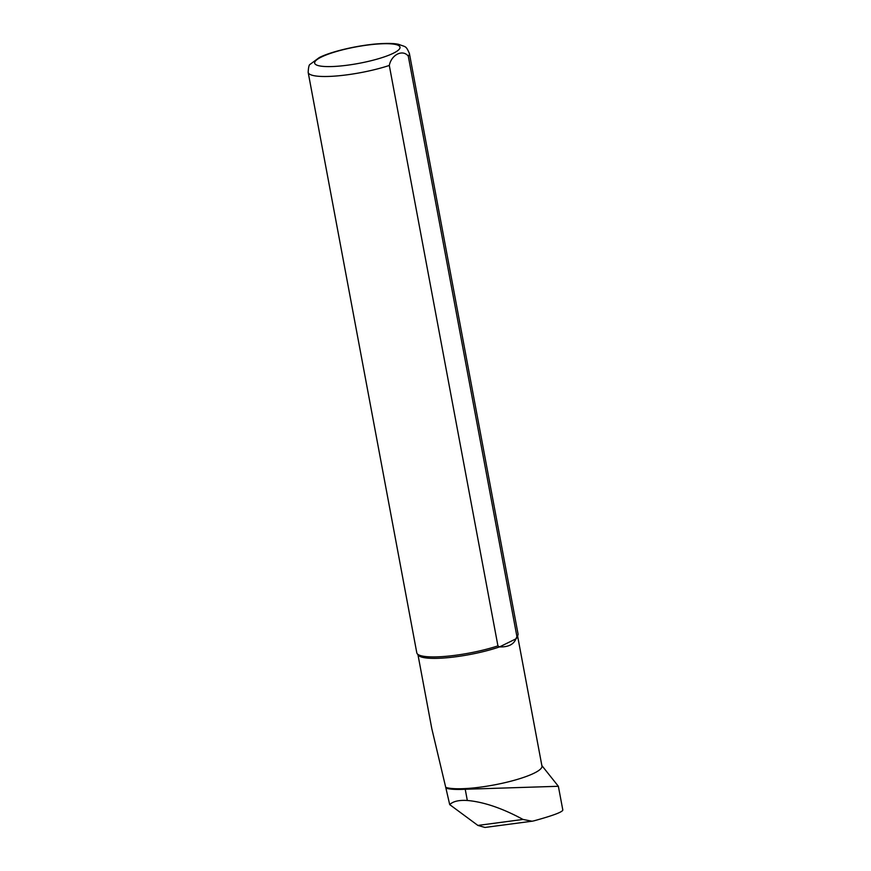<?xml version="1.0" encoding="UTF-8"?>
<svg xmlns="http://www.w3.org/2000/svg" width="871" height="871" viewBox="0 0 871 871"><rect width="100%" height="100%" fill="white"/><g stroke="black" fill="none" stroke-linecap="round" stroke-linejoin="round"><path stroke-width="1.31" d="M544.277 768.603L558.365 786.284L465.223 789.257A51.008 9.81 169.4 0 1 445.919 788.168L449.708 804.608L477.885 825.425L484.973 827.45L531.822 821.244M558.365 786.284L562.829 810.063C562.361 812.088 552.682 815.692 533.803 820.874L532.061 821.222L523.036 819.448C502.817 808.495 484.559 802.191 468.239 800.558L467.324 800.493C458.941 799.959 453.062 801.331 449.708 804.608M409.403 53.447L518.027 633.87A51.498 9.908 169.4 0 1 517.984 634.796L517.505 636.592A50.692 9.755 169.4 0 1 515.915 638.868L516.917 636.559L408.292 56.136C402.707 49.037 391.395 54.688 389.304 65.456L497.929 645.879L499.551 646.903C508.239 647.175 513.694 644.496 515.915 638.868L499.551 646.903A50.692 9.755 169.4 0 1 449.436 657.518A50.692 9.755 169.4 0 1 418.265 655.166L417.165 653.664A51.498 9.908 169.4 0 1 416.795 652.815L308.171 72.391C308.432 67.23 309.096 64.541 310.174 64.302L319.221 57.595C328.53 52.739 350.948 46.566 373.888 44.16C389.968 42.712 396.272 43.768 398.711 44.367C406.224 47.274 405.799 45.575 409.403 53.447A51.498 9.908 169.4 0 1 408.292 56.136M417.971 654.774L431.787 728.581L445.919 788.168M517.624 636.124L541.947 766.066A50.692 9.755 169.4 0 1 502.676 783.181A50.692 9.755 169.4 0 1 446.017 787.471M517.984 634.796A51.498 9.908 169.4 0 1 516.917 636.559M497.929 645.879A51.498 9.908 169.4 0 1 417.165 653.664M467.324 800.493L465.223 789.257M523.036 819.448L477.885 825.425M321.323 57.061A43.452 8.362 169.4 0 1 395.26 44.41A43.452 8.362 169.4 0 1 355.412 63.986A43.452 8.362 169.4 0 1 321.323 57.061M389.304 65.456A51.498 9.908 169.4 0 1 337.033 75.929A51.498 9.908 169.4 0 1 308.171 72.391M541.86 765.576L544.386 768.745"/></g></svg>
